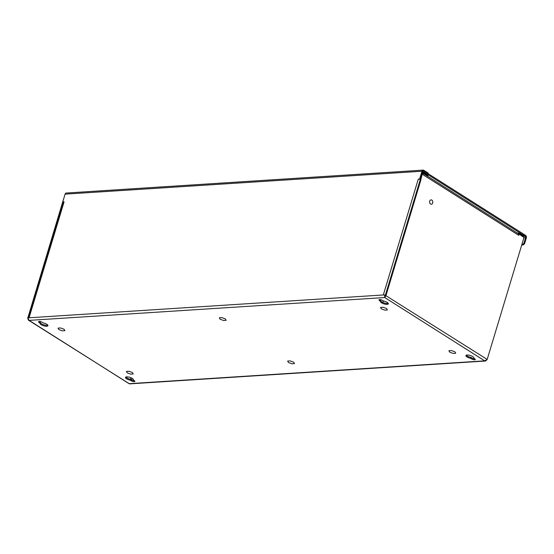 <?xml version="1.0" encoding="UTF-8"?>
<svg xmlns="http://www.w3.org/2000/svg" width="554" height="554" viewBox="0 0 554 554"><rect width="100%" height="100%" fill="white"/><g stroke="black" fill="none" stroke-linecap="round" stroke-linejoin="round"><path stroke-width="0.83" d="M470.512 358.286L471.731 358.985A2.147 0.693 -163.2 0 0 473.899 359.747A2.147 0.693 -163.2 0 0 475.277 359.504A2.147 0.693 -163.2 0 0 474.716 358.791L473.705 358.092A4.12 1.33 -163.2 0 0 473.781 357.932A4.12 1.33 -163.2 0 0 470.221 355.474A4.12 1.33 -163.2 0 0 465.9 355.557A4.12 1.33 -163.2 0 0 470.512 358.286L470.796 357.351L470.803 358.396M130.1 380.134L131.319 380.833A2.147 0.693 -163.2 0 0 133.486 381.602A2.147 0.693 -163.2 0 0 134.864 381.36A2.147 0.693 -163.2 0 0 134.303 380.646L133.292 379.947A4.12 1.33 -163.2 0 0 133.369 379.788A4.12 1.33 -163.2 0 0 129.809 377.329A4.12 1.33 -163.2 0 0 125.488 377.406A4.12 1.33 -163.2 0 0 130.1 380.134L130.675 379.317L130.391 380.252M380.536 301.307A4.12 1.33 -163.2 0 0 380.459 301.452A4.12 1.33 -163.2 0 0 384.019 303.911A4.12 1.33 -163.2 0 0 388.347 303.834A4.12 1.33 -163.2 0 0 383.735 301.099L382.516 300.4A2.147 0.693 -163.2 0 0 380.349 299.638A2.147 0.693 -163.2 0 0 378.971 299.88A2.147 0.693 -163.2 0 0 379.532 300.593L380.536 301.307L380.827 300.358L380.543 301.279M40.123 323.162A4.12 1.33 -163.2 0 0 40.047 323.301A4.12 1.33 -163.2 0 0 43.607 325.766A4.12 1.33 -163.2 0 0 47.935 325.683A4.12 1.33 -163.2 0 0 43.323 322.954L42.104 322.255A2.147 0.693 -163.2 0 0 39.936 321.493A2.147 0.693 -163.2 0 0 38.558 321.729A2.147 0.693 -163.2 0 0 39.119 322.449L40.123 323.162L40.414 322.213L39.396 321.514L39.119 322.449M471.731 358.985L472.015 358.05L471.087 357.462M466.316 355.169A4.12 1.33 -163.2 0 0 470.796 357.351M472.015 358.05A2.147 0.693 -163.2 0 0 474.82 358.86M131.319 380.833L131.603 379.906L130.675 379.317M125.903 377.025A4.12 1.33 -163.2 0 0 130.377 379.206M132.108 378.299L131.623 379.919A2.147 0.693 -163.2 0 0 134.407 380.716M380.73 300.683A4.12 1.33 -163.2 0 0 383.811 302.816A4.12 1.33 -163.2 0 0 388.216 303.28M380.453 301.182L380.736 300.247L379.809 299.659L379.532 300.593M40.317 322.539A4.12 1.33 -163.2 0 0 43.399 324.672A4.12 1.33 -163.2 0 0 47.803 325.136M422.446 173.554L421.629 173.748L420.057 178.963L420.306 179.489L421.026 179.441L386.027 295.344L384.76 297.546L384.628 294.957L385.314 295.393L420.306 179.489A1.925 0.616 -163.2 0 0 418.298 179.094L419.634 179.011L421.982 171.234A1.925 1.378 -93.7 0 1 423.138 170.12L66.245 193.034A1.925 1.378 86.3 0 0 65.088 194.142L62.74 201.919L64.077 201.836L29.092 317.705L27.755 317.795L29.106 320.378L28.441 320.164L27.735 318.238M28.441 320.164L129.532 383.88L485.567 361.021L484.729 360.862L487.188 359.408L523.987 237.514L519.396 234.238L518.676 235.298L518.537 234.113A1.925 1.191 -57.7 0 0 518.191 233.649L422.57 173.097A1.925 1.191 122.3 0 1 422.917 173.561L422.882 174.635L422.841 173.644L422.349 173.707L420.908 179.371L420.195 179.413M486.994 359.691L485.567 361.021M487.188 359.408L384.649 294.88L27.735 317.871M384.649 294.88L383.313 294.97L418.298 179.094M385.037 296.619L385.314 295.393L384.76 297.546L484.729 360.862L129.075 383.687L29.106 320.378L384.76 297.546M27.873 317.788L62.581 202.369L63.191 202.203M64.368 196.538L62.581 202.369M419.634 179.011L420.084 179.295M422.106 173.534L422.667 171.664A0.893 0.637 86.3 0 1 423.201 171.151M423.138 170.12A1.925 1.378 -93.7 0 1 423.789 170.3L428.207 173.097L428.048 173.61M64.077 201.836A1.925 0.616 -163.2 0 0 63.516 202.085L28.6 317.74L63.412 202.397L62.692 202.445M63.433 202.349L62.74 201.919M518.163 233.629L522.914 236.406A1.925 1.378 -93.7 0 1 523.191 236.641M523.765 238.241A1.925 1.378 -93.7 0 1 523.662 238.954L523.551 238.961M518.537 234.113L519.029 234.557M422.134 170.909A2.147 0.693 16.8 0 1 425.05 171.712L525.497 235.318A2.057 1.475 -93.7 0 1 526.3 238.054L524.818 242.95A2.147 1.33 122.3 0 1 522.741 244.993L521.709 245.055M422.605 171.879A2.147 0.693 16.8 0 1 424.773 172.647L525.213 236.253L523.301 236.378M524.818 242.95L524.139 242.52L525.614 237.618A1.032 0.741 86.3 0 0 525.213 236.253M524.139 242.52A2.147 1.33 122.3 0 1 522.055 244.556L521.854 244.57M58.038 328.134L60.628 327.968L64.056 329.242L64.901 330.676L62.311 330.842L58.883 329.575L58.038 328.134M126.388 371.422L128.978 371.256L132.406 372.523L133.251 373.957L130.661 374.123L127.233 372.856L126.388 371.422M448.885 350.717L451.475 350.55L454.903 351.825L455.741 353.258L453.158 353.424L449.73 352.15L448.885 350.717M380.536 307.435L383.126 307.269L386.554 308.536L387.398 309.977L384.808 310.143L381.381 308.869L380.536 307.435M219.287 317.788L221.877 317.622L225.305 318.889L226.15 320.323L223.56 320.489L220.132 319.222L219.287 317.788M287.637 361.07L290.227 360.903L293.655 362.171L294.499 363.611L291.91 363.777L288.482 362.503L287.637 361.07M431.801 200.07A2.195 1.572 -93.7 0 1 432.764 202.487A2.195 1.572 -93.7 0 1 431.344 204.253A2.195 1.572 -93.7 0 1 429.634 202.162A2.195 1.572 -93.7 0 1 431.06 199.869A2.195 1.572 -93.7 0 1 431.801 200.07M40.13 323.134L40.407 322.227M40.04 323.03L40.324 322.103M421.982 171.234L65.088 194.142M518.502 235.187L422.882 174.635M518.724 234.28L519.167 234.252M420.057 178.963L420.777 178.914M422.349 173.707L421.629 173.748M518.724 234.238L518.849 233.836M130.509 379.241L130.966 377.738M424.773 172.647L425.05 171.712M525.614 237.618L523.925 237.728M522.055 244.556L522.741 244.993M519.673 234.356L521.951 235.381L523.011 236.475M523.218 236.655L523.225 236.641A4.293 1.385 -163.2 0 0 522.124 235.221A4.293 1.385 -163.2 0 0 519.008 233.933M523.225 236.641L523.412 236.018A4.293 1.385 -163.2 0 0 521.48 234.141A4.293 1.385 -163.2 0 0 517.124 232.978M523.239 235.402L522.221 234.439L516.979 232.881M423.526 173.7L426.476 174.919L427.563 176.255M422.39 172.592A4.293 1.385 -163.2 0 1 427.951 175.57L427.695 176.338A4.293 1.385 -163.2 0 0 427.764 176.186A4.293 1.385 -163.2 0 0 426.663 174.766A4.293 1.385 -163.2 0 0 422.965 173.347M427.778 174.946L426.76 173.991L422.418 172.495M518.676 234.245L519.278 234.203M421.836 173.554L422.557 173.506M382.807 302.422L383.271 300.884M523.412 236.018L523.011 235.034L521.716 234.134L516.951 232.867M427.951 175.57L427.549 174.579L426.255 173.679L422.418 172.481"/></g></svg>
